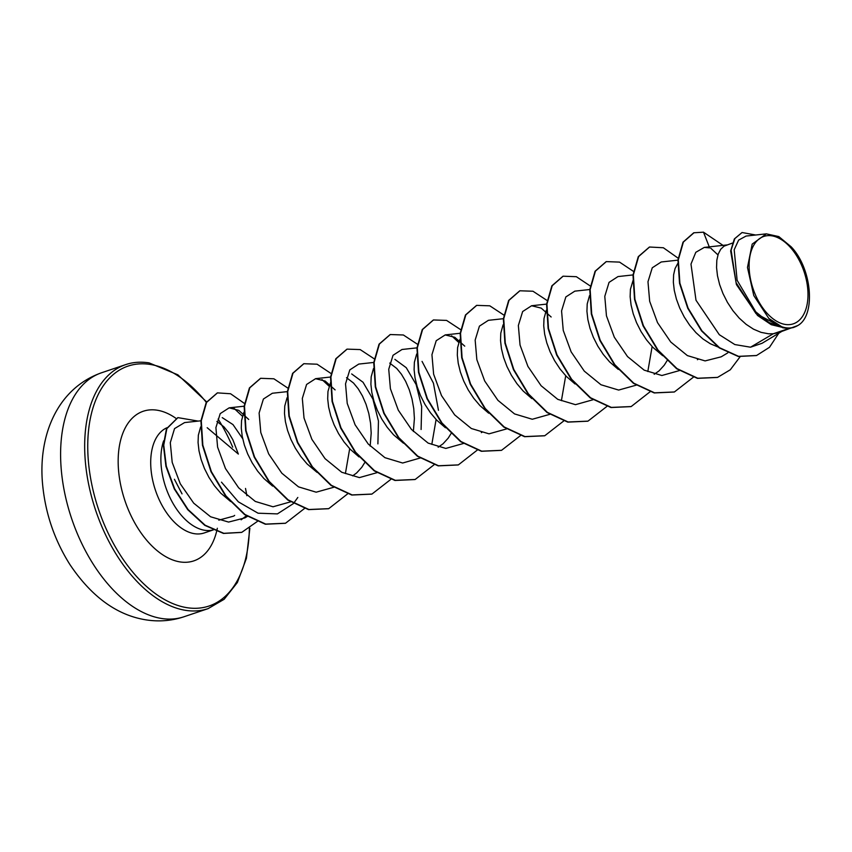 <?xml version="1.0" encoding="UTF-8"?>
<svg xmlns="http://www.w3.org/2000/svg" width="852" height="852" viewBox="0 0 852 852"><rect width="100%" height="100%" fill="white"/><g stroke="black" fill="none" stroke-linecap="round" stroke-linejoin="round"><path stroke-width="1.28" d="M771.933 235.844A46.114 26.891 -108.7 0 1 807.238 284.749A46.114 26.891 -108.7 0 1 785.171 324.431A46.114 26.891 -108.7 0 1 749.866 275.526A46.114 26.891 -108.7 0 1 771.933 235.844M233.608 516.131L218.815 520.157M163.627 440.846A55.838 32.557 71.3 0 0 169.292 496.162A55.838 32.557 71.3 0 0 204.544 530.253A55.838 32.557 71.3 0 0 212.936 529.955M207.185 427.715L238.347 454.063L232.83 439.717L228.592 432.55L223.916 426.809L216.887 421.431M745.99 236.068L766.331 233.853L778.803 236.579L791.146 246.782C812.265 268.753 815.982 315.687 797.749 325.549L778.717 332.536L773.297 333.75L789.314 328.35A49.863 29.075 -108.7 0 1 785.48 328.105A49.863 29.075 -108.7 0 1 785.288 328.073L771.252 324.697L757.524 315.453L736.416 284.568L730.665 250.957L734.349 238.933L742.06 232.521L734.85 238.581L731.112 250.126L736.085 282.672L755.937 313.515L782.828 327.775L785.193 328.084M693.869 232.777L703.496 232.181L709.663 247.9L704.316 247.399L695.796 252.309L690.983 264.088L695.999 300.234L719.301 334.698L734.829 344.559L750.527 347.201L773.297 333.75L768.6 333.803L761.07 332.365L753.487 329.16L746.118 324.324L739.174 318.073L732.89 310.65L727.438 302.364L722.975 293.557L719.631 284.579L717.48 275.782L716.553 267.539L716.83 260.18L718.257 253.992L720.717 249.253L724.062 246.143L732.4 243.086M698.299 359.182L697.405 359.704M667.052 360.715L664.219 365.231L659.054 370.886L654.187 374.294M482.264 432.113L481.337 432.646M451.017 433.636L448.184 438.162L443.019 443.817L438.152 447.225M394.881 359.352L406.266 367.713L416.117 384.508L421.676 406.585L421.101 429.504M389.715 363.09L396.744 368.469L401.42 374.209L405.658 381.377L409.248 389.705L412.006 398.906L413.763 408.63L414.402 418.524L413.369 431.506M351.674 373.943L363.037 382.25L372.899 399.077L378.458 421.08L377.894 443.881M346.508 377.681L353.537 383.049L358.213 388.8L362.451 395.956L366.04 404.295L368.799 413.486L370.556 423.21L371.195 433.104L370.162 446.097M364.603 462.817L361.77 467.333L356.605 472.988L352.643 475.863M717.98 346.988L710.28 343.739L702.911 338.915L695.967 332.663L689.683 325.24L684.231 316.955L679.768 308.147L676.424 299.158L674.273 290.372L673.346 282.129L673.623 274.759L675.05 268.582L677.745 263.524M662.686 355.667L652.76 347.243L646.476 339.82L641.023 331.545L636.561 322.727L633.217 313.749L631.066 304.952L630.139 296.709L630.416 289.35L633.079 280.351M618.264 369.406L609.553 361.834L603.269 354.411L597.816 346.125L593.354 337.317L590.01 328.329L587.859 319.543L586.932 311.3L587.209 303.94L589.509 295.655M575.057 383.986L566.346 376.414L560.062 369.001L554.609 360.715L550.147 351.897L546.803 342.919L544.652 334.133L543.725 325.879L544.002 318.52L546.302 310.245M531.85 398.576L523.139 391.004L516.855 383.581L511.402 375.295L506.94 366.488L503.596 357.51L501.445 348.713L500.518 340.47L500.795 333.111L503.095 324.825M488.643 413.167L479.932 405.584L473.648 398.172L468.195 389.886L463.733 381.078L460.389 372.09L458.238 363.303L457.311 355.06L457.588 347.691L459.888 339.415M445.436 427.747L436.725 420.174L430.441 412.751L424.988 404.466L420.526 395.658L417.182 386.68L415.03 377.883L414.104 369.64L414.381 362.281L416.681 354.006M403.443 443.178L393.517 434.765L387.234 427.342L381.781 419.056L377.319 410.249L373.975 401.26L371.823 392.474L370.897 384.231L371.174 376.861L373.474 368.586M359.022 456.917L350.31 449.345L344.027 441.922L338.574 433.647L334.112 424.828L330.768 415.851L328.616 407.054L327.69 398.811L327.967 391.451L330.629 382.452M317.029 472.349L307.103 463.935L300.82 456.512L295.367 448.227L290.905 439.419L287.561 430.43L285.409 421.644L284.483 413.401L284.76 406.042L287.06 397.756M272.608 486.087L263.896 478.515L257.613 471.103L252.16 462.817L247.698 453.999L244.354 445.021L242.202 436.235L241.276 427.981L241.553 420.622L243.853 412.347M230.615 501.519L220.689 493.106L214.406 485.683L208.953 477.397L204.491 468.589L201.147 459.611L198.995 450.815L198.069 442.571L198.346 435.212L200.646 426.927M750.527 347.201L762.05 343.292L781.476 331.609M746.001 236.1L738.631 240.094L734.19 249.742L737.118 280.287L755.788 311.875L769.111 322.567L783.286 327.722L768.855 318.467L753.786 295.559L747.47 267.464L752.188 244.098L766.331 233.853M222.244 417.629L232.99 424.594L242.682 438.663M793.798 327.445L789.314 328.35M693.688 232.83L683.016 242.17L677.958 260.009L679.534 283.29L687.734 308.243L701.558 330.917L719.173 347.84L738.226 356.466L756.395 355.561M694.05 232.713L683.379 242.053L678.309 259.881L679.885 283.173L688.096 308.126L701.92 330.8L719.535 347.712L738.577 356.349L756.576 355.497L769.484 347.307L778.781 333.228M755.724 235.014L742.06 232.521M200.944 420.792L184.596 422.571L174.532 428.609L170.293 442.699L172.2 462.37L180.283 483.798L193.713 503.181L210.604 516.781L228.581 522.074L244.907 517.888L247.591 516.28M248.709 419.461L238.794 410.355L229.156 407.842L220.199 413.625L215.907 427.629L217.59 447.108L225.46 468.525L238.656 487.823L255.291 501.434L273.023 506.78L290.511 501.86M287.71 391.579L272.352 393.251L263.406 399.034L259.115 413.039L260.787 432.507L268.678 453.924L281.831 473.211L298.509 486.865L316.177 492.19L333.718 487.28M335.113 389.907L325.176 381.057L315.57 378.693L306.592 384.465L302.322 398.427L304.015 417.991L311.885 439.344L325.059 458.664L341.727 472.264L359.416 477.599L376.925 472.69M373.772 362.441L358.767 364.081L349.799 369.896L345.529 383.847L347.222 403.401L355.092 424.775L368.288 444.084L384.934 457.673L402.655 463.019L420.419 457.939M438.46 410.313L433.434 383.166L422.049 361.397M401.984 349.512L393.028 355.295L388.736 369.267L390.408 388.736L398.299 410.185L411.463 429.451L428.13 443.104L445.82 448.429L463.339 443.519M464.734 346.146L454.808 337.307L445.191 334.932L436.213 340.704L431.943 354.698L433.625 374.177L441.506 395.594L454.67 414.892L471.337 428.503L489.016 433.838L506.546 428.929M503.394 318.691L488.388 320.32L479.42 326.146L475.16 340.108L476.843 359.64L484.703 381.004L497.919 400.333L514.555 413.923L532.276 419.259L549.753 414.349M551.148 316.987L541.222 308.126L531.595 305.751L522.649 311.544L518.357 325.507L520.039 345.017L527.92 366.424L541.105 385.732L557.762 399.354L575.483 404.668L592.96 399.758M574.812 291.16L565.845 296.933L561.564 310.937L563.247 330.406L571.128 351.855L584.28 371.121L600.969 384.753L618.648 390.067L636.167 385.179M633.004 274.93L618.009 276.57L609.042 282.385L604.782 296.358L606.454 315.858L614.324 337.232L627.519 356.573L644.165 370.151L661.866 375.508L679.374 370.588M677.936 260.158L661.216 261.979L652.259 267.794L647.978 281.746L649.671 301.288L657.52 322.631L670.748 342.014L687.372 355.593L705.105 360.907L721.197 356.818L727.768 352.877M181.849 493.553L174.415 479.271L182.03 493.862M710.834 248.283L717.948 254.908M652.121 346.572L647.808 371.547M565.717 375.743L561.415 400.674M451.603 335.794L458.706 342.419M436.096 419.503L431.815 444.371M321.981 379.555L329.085 386.18M349.682 448.674L345.401 473.552M297.817 497.462L293.567 503.394M293.376 503.607L277.422 513.894L258.06 513.202L238.368 501.849L221.477 482.157M233.959 408.268L242.415 416.234M246.59 515.62L241.127 519.816M717.416 377.447L697.405 378.363L676.648 368.746L657.712 350.257L643.068 325.869L634.538 299.403L632.993 275.058L638.276 256.654L649.352 247.091M674.22 392.026L654.219 392.942L633.462 383.336L614.516 364.858L599.872 340.47L591.331 314.015L589.786 289.659L595.069 271.245L606.134 261.67M631.002 406.617L610.99 407.533L590.234 397.916L571.298 379.428L556.654 355.028L548.124 328.574L546.579 304.228L551.872 285.825L562.938 276.261M587.805 421.197L567.794 422.123L547.037 412.506L528.102 394.029L513.458 369.64L504.916 343.186L503.372 318.829L508.655 300.426L519.72 290.841M544.598 435.787L524.587 436.703L503.83 427.086L484.894 408.609L470.24 384.209L461.709 357.755L460.165 333.398L465.458 314.995L476.524 305.431M501.381 450.367L481.38 451.294L460.623 441.677L441.687 423.199L427.033 398.8L418.502 372.345L416.958 347.989L422.241 329.586L433.306 320.022M458.184 464.958L438.184 465.874L417.416 456.267L398.48 437.79L383.837 413.39L375.295 386.925L373.751 362.579L379.044 344.165L390.109 334.602M414.967 479.548L394.955 480.464L374.198 470.847L355.263 452.359L340.619 427.97L332.088 401.516L330.544 377.159L335.826 358.756L346.902 349.192M371.77 494.128L351.769 495.044L331.013 485.438L312.066 466.96L297.423 442.571L288.881 416.106L287.337 391.76L292.619 373.346L303.685 363.772M328.553 508.719L308.541 509.634L287.784 500.017L268.849 481.529L254.205 457.13L245.674 430.675L244.13 406.329L249.423 387.926L260.488 378.363M285.356 523.298L265.345 524.225L244.588 514.608L225.652 496.13L211.008 471.731L202.467 445.276L200.923 420.92L206.205 402.517L217.281 392.942M241.585 532.404L223.469 533.437L204.81 525.365L187.749 509.698L174.298 488.952L165.938 466.342L163.382 445.234L166.491 428.748L177.738 417.693M703.496 232.181L722.997 245.365M740.068 356.807L730.302 369.779L717.586 377.383L697.767 378.235L677.01 368.618L658.074 350.14L643.43 325.741L634.9 299.286L633.356 274.93L638.638 256.537L649.533 247.027L663.357 247.751L678.139 258.177M693.294 377.255L674.401 391.963L654.57 392.825L633.813 383.219L614.878 364.741L600.234 340.342L591.693 313.887L590.148 289.531L595.431 271.128L606.315 261.607L619.542 262.107L633.75 271.575M650.225 391.654L631.183 406.553L611.353 407.405L590.596 397.788L571.66 379.31L557.016 354.911L548.475 328.457L546.941 304.1L552.234 285.697L563.119 276.197L576.346 276.698L590.543 286.165M606.88 406.436L587.976 421.133L568.156 421.996L547.399 412.389L528.464 393.912L513.82 369.512L505.279 343.058L503.734 318.701L509.017 300.298L519.901 290.788L532.979 291.235L547.037 300.458M563.673 421.016L544.779 435.723L524.949 436.586L504.192 426.969L485.246 408.491L470.602 384.092L462.072 357.627L460.527 333.27L465.82 314.878L476.705 305.367L489.783 305.815L503.83 315.048M520.465 435.606L501.562 450.314L481.731 451.166L460.985 441.549L442.05 423.071L427.395 398.683L418.864 372.228L417.32 347.872L422.603 329.468L433.487 319.958L446.565 320.405L460.623 329.639M477.397 449.994L458.365 464.894L438.535 465.756L417.778 456.15L398.842 437.662L384.188 413.273L375.657 386.808L374.113 362.451L379.396 344.048L390.291 334.538L403.369 334.985L417.416 344.219M434.051 464.777L415.148 479.484L395.317 480.336L374.56 470.719L355.625 452.242L340.981 427.842L332.45 401.388L330.906 377.042L336.189 358.639L347.083 349.128L360.162 349.576L374.209 358.809M390.844 479.356L371.951 494.064L352.132 494.927L331.375 485.32L312.428 466.843L297.785 442.444L289.243 415.989L287.699 391.632L292.981 373.229L303.866 363.708L317.104 364.209L331.3 373.677M347.776 493.755L328.734 508.655L308.903 509.507L288.146 499.89L269.211 481.412L254.567 457.013L246.036 430.558L244.492 406.202L249.785 387.809L260.669 378.299L273.897 378.799L288.093 388.267M304.43 508.537L285.537 523.235L265.707 524.097L244.95 514.491L226.014 496.002L211.36 471.614L202.829 445.149L201.285 420.803L206.567 402.4L217.462 392.878L230.583 393.752L244.46 403.465M257.347 521.445L241.766 532.34L223.82 533.32L205.172 525.237L188.111 509.571L174.66 488.835L166.3 466.214L163.744 445.117L166.854 428.631L177.919 417.629L198.165 421.09M797.749 325.549A49.565 28.904 -108.7 0 1 768.855 318.467M161.305 618.435A128.78 75.082 71.3 0 0 184.011 616.752C171.614 620.884 158.855 621.907 145.745 619.819C116.831 615.155 91.569 596.751 69.949 564.61C54.464 540.04 45.348 513.287 42.6 484.351C37.957 436.107 56.956 388.427 101.633 372.739A128.78 75.082 71.3 0 0 66.36 500.39A128.78 75.082 71.3 0 0 161.305 618.435M184.011 616.752L208.08 608.637A128.78 75.082 -108.7 0 1 185.374 610.309A128.78 75.082 -108.7 0 1 90.429 492.264A128.78 75.082 -108.7 0 1 125.702 364.613L101.633 372.739M249.359 528.623A126.597 73.815 -108.7 0 1 186.737 607.646A126.597 73.815 -108.7 0 1 89.822 473.403A126.597 73.815 -108.7 0 1 150.399 364.464A126.597 73.815 -108.7 0 1 206.482 402.549M218.123 419.024A126.597 73.815 -108.7 0 1 232.692 447.14M245.514 488.452A126.597 73.815 -108.7 0 1 246.835 495.672M213.373 529.869L204.224 532.958A55.838 32.557 -108.7 0 1 194.373 533.682A55.838 32.557 -108.7 0 1 153.541 483.872A55.838 32.557 -108.7 0 1 166.949 427.747M217.335 528.251A78.959 46.04 -108.7 0 1 179.9 561.894A78.959 46.04 -108.7 0 1 119.461 478.164A78.959 46.04 -108.7 0 1 157.237 410.217A78.959 46.04 -108.7 0 1 175.991 418.364M208.08 608.637L224.14 599.286L237.378 582.502L246.42 558.337L249.87 528.272M206.599 401.867L177.866 374.816L149.068 362.877C140.655 361.578 132.869 362.153 125.702 364.613M234.662 515.385L233.97 515.907M229.156 407.842L244.151 406.202M315.57 378.661L330.917 376.989M401.974 349.49L416.979 347.861M445.191 334.911L460.176 333.27M531.595 305.74L546.59 304.1M574.802 291.15L589.808 289.51M704.316 247.41L726.937 244.939"/></g></svg>
